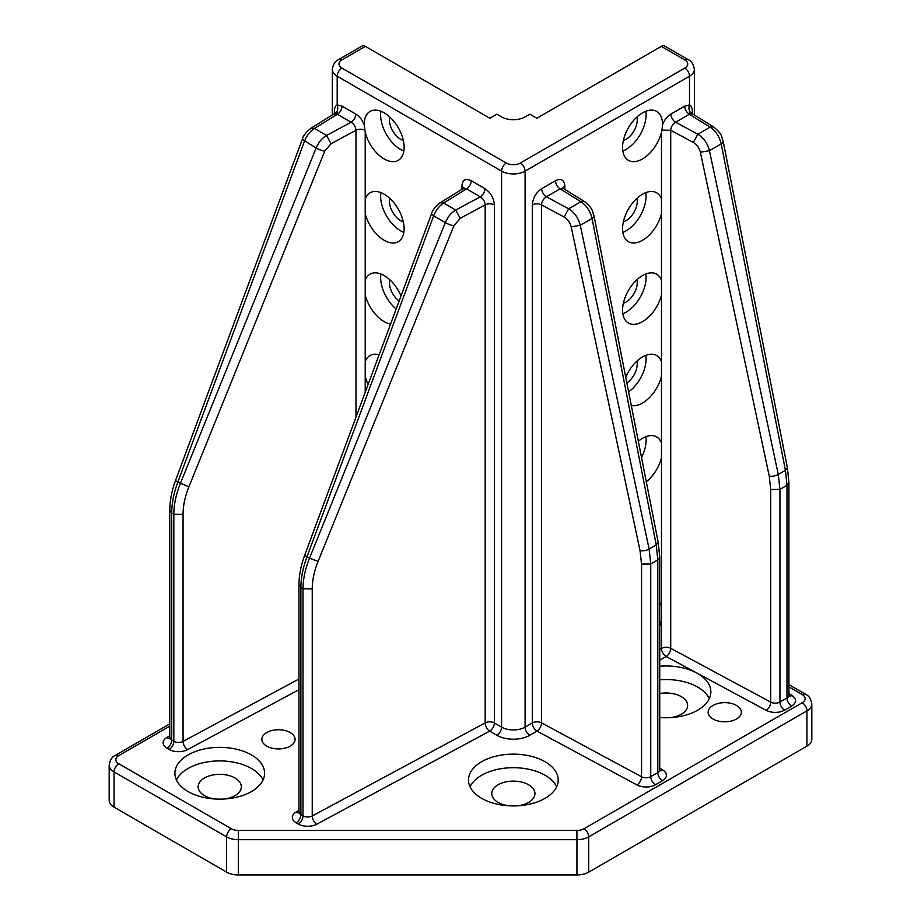 <?xml version="1.0" encoding="UTF-8"?>
<svg xmlns="http://www.w3.org/2000/svg" width="921" height="921" viewBox="0 0 921 921"><rect width="100%" height="100%" fill="white"/><g stroke="black" fill="none" stroke-linecap="round" stroke-linejoin="round"><path stroke-width="1.38" d="M806.946 746.125A16.613 9.59 0 0 0 811.815 739.344L811.815 704.081C811.033 699.004 808.949 695.723 805.576 694.261A6.643 3.834 120 0 0 802.249 694.595A9.97 5.756 0 0 1 802.249 702.723L583.983 828.75A6.643 3.834 -120 0 1 588.68 836.878L588.68 872.141L806.946 746.125L806.946 710.862L588.68 836.878A16.613 9.59 0 0 1 576.937 839.687L238.366 839.687L238.366 830.431A9.97 5.756 0 0 1 231.321 828.75L118.751 763.751A6.643 3.834 -60 0 0 114.054 771.89L114.054 807.141L226.624 872.141A16.613 9.59 0 0 0 238.366 874.95L576.937 874.95A16.613 9.59 0 0 0 588.68 872.141M169.763 723.906L115.424 755.289C111.994 756.82 109.921 760.09 109.185 765.109L109.185 800.361A16.613 9.59 0 0 0 114.054 807.141M769.231 476.053L770.716 489.488L770.716 702.136A6.643 3.834 0 0 0 779.949 702.044L786.983 697.98A6.643 3.834 0 0 0 788.929 695.274L788.929 482.627L787.409 467.845L785.429 470.343L778.291 474.465A6.643 2.751 -12 0 1 769.231 476.053L700.374 152.264C699.235 147.878 696.886 144.609 693.329 142.444L697.853 134.213L710.114 127.144C715.732 130.92 719.439 136.504 721.224 143.883A6.643 2.682 -11.1 0 0 723.204 141.385C721.131 136.343 723.146 134.973 713.614 126.914L710.114 127.144L689.345 114.285L691.694 113.605C689.046 111.579 688.321 108.678 689.507 104.902L689.507 76.213A16.613 9.59 0 0 0 694.376 69.432C693.594 64.355 691.51 61.074 688.137 59.612L664.64 46.05A6.643 3.834 -60 0 0 661.324 46.384L536.839 118.256L529.794 114.181L525.097 116.898A16.613 9.59 0 0 1 501.6 116.898L496.903 114.181L489.857 118.256L365.372 46.384A6.643 3.834 60 0 0 362.057 46.05L338.56 59.612A6.643 3.834 60 0 1 341.887 59.934L365.372 46.384M215.353 799.014A21.586 12.468 180 0 1 199.028 790.31A21.586 12.468 180 0 1 198.153 786.81A21.586 12.468 180 0 1 216.677 774.469A21.586 12.468 180 0 1 240.462 783.299A21.586 12.468 180 0 1 241.337 786.81A21.586 12.468 180 0 1 224.148 799.014M508.956 805.794A21.586 12.468 180 0 1 492.631 797.091A21.586 12.468 180 0 1 491.756 793.58A21.586 12.468 180 0 1 510.28 781.25A21.586 12.468 180 0 1 534.065 790.08A21.586 12.468 180 0 1 534.94 793.58A21.586 12.468 180 0 1 517.74 805.794M659.735 693.513A21.586 12.468 180 0 1 686.744 701.929A21.586 12.468 180 0 1 687.607 705.44A21.586 12.468 180 0 1 670.419 717.643M661.623 717.643A21.586 12.468 180 0 1 659.735 717.367M645.794 355.356A28.24 16.302 -60 0 1 643.618 371.428A28.24 16.302 -60 0 1 628.617 391.897M636.918 361.101A15.784 9.106 -60 0 1 635.881 371.013A15.784 9.106 -60 0 1 626.844 382.906M645.794 436.715A28.24 16.302 -60 0 1 643.618 452.787A28.24 16.302 -60 0 1 641.534 457.553M645.794 273.986A28.24 16.302 -60 0 1 643.618 290.057A28.24 16.302 -60 0 1 622.838 313.739M636.918 279.731A15.784 9.106 -60 0 1 635.881 289.643A15.784 9.106 -60 0 1 623.379 303.182M645.794 192.627A28.24 16.302 -60 0 1 643.618 208.687A28.24 16.302 -60 0 1 622.838 232.38M636.918 198.372A15.784 9.106 -60 0 1 635.881 208.273A15.784 9.106 -60 0 1 623.379 221.823M645.794 111.257A28.24 16.302 -60 0 1 643.618 127.328A28.24 16.302 -60 0 1 622.838 151.009M636.918 117.002A15.784 9.106 -60 0 1 635.881 126.914A15.784 9.106 -60 0 1 623.379 140.453M396.145 309.019A28.24 16.302 60 0 1 380.903 273.986M399.115 301.029A15.784 9.106 60 0 1 389.779 279.731M403.859 232.38A28.24 16.302 60 0 1 380.903 192.627M403.317 221.823A15.784 9.106 60 0 1 389.779 198.372M403.859 151.009A28.24 16.302 60 0 1 380.903 111.257M403.317 140.453A15.784 9.106 60 0 1 389.779 117.002M310.93 128.249L334.196 113.847L337.351 114.285L314.429 128.468L326.529 135.456C322.005 138.138 318.539 142.306 316.145 147.993L302.318 139.301C303.09 135.882 305.968 132.198 310.93 128.249L314.429 128.468C310.089 131.254 306.774 135.514 304.471 141.247L177.811 482.155L188.92 486.772L324.745 151.159L331.065 143.688L326.529 135.456L351.108 122.228A6.643 3.834 -60 0 0 355.805 114.089C359.581 116.426 362.379 120.029 364.209 124.899A28.24 16.302 60 0 1 366.639 114.711A28.24 16.302 60 0 1 370.046 111.429A28.24 16.302 60 0 1 396.134 124.335A28.24 16.302 60 0 1 401.683 157.054A28.24 16.302 60 0 1 398.286 160.335A28.24 16.302 60 0 1 365.211 132.187L365.211 199.051A28.24 16.302 60 0 1 366.639 196.081A28.24 16.302 60 0 1 370.046 192.8A28.24 16.302 60 0 1 396.134 205.705A28.24 16.302 60 0 1 401.683 238.412A28.24 16.302 60 0 1 398.286 241.693A28.24 16.302 60 0 1 365.211 213.557L365.211 199.051M390.539 324.134A28.24 16.302 60 0 1 365.211 294.916L365.211 280.421A28.24 16.302 60 0 1 366.639 277.44A28.24 16.302 60 0 1 370.046 274.159A28.24 16.302 60 0 1 401.003 295.952M368.124 384.448A28.24 16.302 60 0 1 365.211 376.286L365.211 361.78A28.24 16.302 60 0 1 366.639 358.81A28.24 16.302 60 0 1 370.046 355.529A28.24 16.302 60 0 1 379.153 354.769M659.735 679.802A44.841 25.892 180 0 1 709.055 698.153A44.841 25.892 180 0 1 709.297 698.659M470.067 786.81A44.841 25.892 180 0 1 512.893 767.7A44.841 25.892 180 0 1 556.376 786.292A44.841 25.892 180 0 1 556.629 786.81M176.464 780.029A44.841 25.892 180 0 1 219.29 760.919A44.841 25.892 180 0 1 262.773 779.511A44.841 25.892 180 0 1 263.026 780.029M659.735 666.24A44.841 25.892 180 0 1 709.055 684.591A44.841 25.892 180 0 1 710.862 691.878A44.841 25.892 180 0 1 659.735 717.517M470.32 787.317A44.841 25.892 180 0 1 468.501 780.029A44.841 25.892 180 0 1 506.976 754.403A44.841 25.892 180 0 1 556.376 772.731A44.841 25.892 180 0 1 558.195 780.029A44.841 25.892 180 0 1 519.72 805.656A44.841 25.892 180 0 1 470.32 787.317M176.717 780.536A44.841 25.892 180 0 1 174.898 773.249A44.841 25.892 180 0 1 213.373 747.622A44.841 25.892 180 0 1 262.773 765.95A44.841 25.892 180 0 1 264.592 773.249A44.841 25.892 180 0 1 226.129 798.875A44.841 25.892 180 0 1 176.717 780.536M294.409 736.639A16.613 9.59 180 0 1 295.077 739.344A16.613 9.59 180 0 1 280.824 748.831A16.613 9.59 180 0 1 262.531 742.038A16.613 9.59 180 0 1 261.863 739.344A16.613 9.59 180 0 1 276.104 729.846A16.613 9.59 180 0 1 294.409 736.639M740.68 709.515A16.613 9.59 180 0 1 741.347 712.221A16.613 9.59 180 0 1 727.106 721.707A16.613 9.59 180 0 1 708.802 714.915A16.613 9.59 180 0 1 708.134 712.221A16.613 9.59 180 0 1 722.375 702.735A16.613 9.59 180 0 1 740.68 709.515M693.329 142.444L670.718 130.275L661.957 130.114L661.485 132.187A28.24 16.302 -60 0 1 660.058 136.815A28.24 16.302 -60 0 1 628.421 160.335A28.24 16.302 -60 0 1 625.014 134.938A28.24 16.302 -60 0 1 656.65 111.429A28.24 16.302 -60 0 1 662.498 124.899C664.317 120.029 667.115 116.426 670.891 114.089A6.643 3.834 -120 0 0 675.588 122.228C672.629 124.139 671.006 126.822 670.718 130.275L670.718 648.303L770.716 702.136A6.643 3.696 118.3 0 1 766.191 710.367C772.42 713.153 778.579 713.096 784.646 710.183L791.68 706.119A6.643 3.834 60 0 1 786.983 697.98L786.983 485.332L779.949 489.396L778.291 474.465L709.435 150.676L721.224 143.883L785.429 470.343L786.983 485.332L788.929 482.627M660.058 218.185A28.24 16.302 -60 0 1 628.421 241.693A28.24 16.302 -60 0 1 625.014 216.308A28.24 16.302 -60 0 1 656.65 192.8A28.24 16.302 -60 0 1 661.485 199.051L661.485 213.557A28.24 16.302 -60 0 1 660.058 218.185M660.058 299.544A28.24 16.302 -60 0 1 628.421 323.064A28.24 16.302 -60 0 1 625.014 297.679A28.24 16.302 -60 0 1 656.65 274.159A28.24 16.302 -60 0 1 661.485 280.421L661.485 294.916A28.24 16.302 -60 0 1 660.058 299.544M659.735 602.449A28.24 16.302 -60 0 1 661.485 605.88L661.485 620.386A28.24 16.302 -60 0 1 660.058 625.014A28.24 16.302 -60 0 1 659.735 625.831M638.322 441.24A28.24 16.302 -60 0 1 656.65 436.888A28.24 16.302 -60 0 1 661.485 443.151L661.485 457.656A28.24 16.302 -60 0 1 660.058 462.284A28.24 16.302 -60 0 1 646.3 481.81M625.727 377.219A28.24 16.302 -60 0 1 656.65 355.529A28.24 16.302 -60 0 1 661.485 361.78L661.485 376.286A28.24 16.302 -60 0 1 660.058 380.914A28.24 16.302 -60 0 1 631.299 405.516M302.318 139.301L175.646 480.209A6.643 1.335 -159.6 0 0 177.811 482.155C173.781 493.034 171.755 503.327 171.709 513.032L173.827 514.252L173.827 741.313L171.709 740.093A6.643 3.834 180 0 1 169.763 737.376L169.763 510.315L171.709 513.032L171.709 740.093A6.643 3.834 120 0 1 167.012 748.22A13.285 7.667 180 0 1 166.689 737.571A6.643 3.972 -121.8 0 0 169.66 738.032M324.745 151.159A6.643 1.474 -158 0 1 316.145 147.993L180.32 483.606C176.026 494.335 173.862 504.547 173.827 514.252L183.06 514.344L183.06 741.405L298.957 679.007M364.209 124.899L365.211 132.187M334.392 113.709L334.392 112.04C334.254 108.356 335.186 105.984 337.19 104.902L337.19 76.213A6.643 3.834 -60 0 1 341.887 68.073A9.97 5.756 0 0 1 341.887 59.934M355.805 114.089L342.048 106.145A6.643 3.834 -60 0 1 337.351 114.285L351.108 122.228C354.067 124.139 355.69 126.822 355.978 130.275L355.978 417.132M335.002 113.605C337.65 111.579 338.375 108.678 337.19 104.902L342.048 106.145M440.123 202.839L463.275 188.494L466.544 188.863L443.611 203.057C439.271 205.844 435.955 210.103 433.653 215.836L431.5 213.879C432.271 210.472 435.149 206.788 440.123 202.839L443.611 203.057L455.711 210.046L460.247 218.277L453.926 225.737L318.102 561.361L309.502 558.195C305.219 568.913 303.055 579.136 303.009 588.83L303.009 815.891L300.902 814.671A6.643 3.834 180 0 1 298.957 811.965L298.957 584.904L300.902 587.61L303.009 588.83L312.242 588.922L312.242 815.983L485.171 722.881A6.643 3.834 180 0 1 494.393 722.973L501.6 727.141A6.643 3.834 -60 0 1 496.903 735.269A23.255 13.424 0 0 0 529.794 735.269L537.001 731.113A6.643 3.834 60 0 1 532.303 722.973A6.643 3.834 180 0 1 541.525 722.881L541.525 204.853C541.813 201.4 543.436 198.717 546.395 196.806A6.643 3.834 -120 0 1 541.698 188.667L555.455 180.723C561.165 178.075 564.297 179.883 564.861 186.146L564.861 189.392M460.247 218.277L485.171 204.853C484.883 201.4 483.26 198.717 480.302 196.806L455.711 210.046C451.186 212.716 447.721 216.896 445.327 222.571L309.502 558.195L306.992 556.745C302.963 567.624 300.937 577.916 300.902 587.61L300.902 814.671A6.643 3.834 120 0 1 296.205 822.81A13.285 7.667 180 0 1 295.883 812.149A6.643 3.972 -121.8 0 0 298.853 812.621M480.302 196.806C483.157 194.838 484.722 192.132 484.999 188.667L471.241 180.723A6.643 3.834 -60 0 1 466.544 188.863L480.302 196.806M564.147 217.034L568.671 208.802C574.531 212.44 578.4 217.932 580.253 225.265L592.03 218.461A6.643 2.682 -11.1 0 0 594.022 215.963L658.227 542.423L656.247 544.921L657.79 559.922L650.756 563.974L649.109 549.043L580.253 225.265L571.181 226.854C570.053 222.468 567.704 219.186 564.147 217.034L541.525 204.853A6.643 3.834 180 0 0 532.303 204.946L532.303 722.973L525.097 727.141A6.643 3.834 -120 0 0 529.794 735.269M594.022 215.963C591.95 210.921 593.964 209.551 584.421 201.503L580.932 201.722C586.55 205.51 590.246 211.093 592.03 218.461L656.247 544.921L649.109 549.043A6.643 2.751 -12 0 1 640.037 550.631L571.181 226.854M555.455 180.723C555.743 184.188 557.309 186.894 560.152 188.863L546.395 196.806L568.671 208.802L580.932 201.722L560.152 188.863L563.422 188.494L562.789 187.861L562.915 188.863M670.891 114.089L684.648 106.145C684.925 109.599 686.49 112.316 689.345 114.285L675.588 122.228L697.853 134.213C703.713 137.862 707.581 143.354 709.435 150.676L700.374 152.264M661.957 130.114L662.498 124.899M684.648 106.145L689.507 104.902C691.51 105.984 692.442 108.356 692.304 112.04L692.304 113.709M691.694 113.605L692.5 113.847L691.36 112.569L691.475 113.893M109.185 765.109A16.613 9.59 0 0 0 114.054 771.89L226.624 836.878A16.613 9.59 0 0 0 238.366 839.687L238.366 874.95M226.624 872.141L226.624 836.878A6.643 3.834 -60 0 1 231.321 828.75M576.937 874.95L576.937 830.431L238.366 830.431M802.249 702.723A6.643 3.834 -120 0 1 806.946 710.862A16.613 9.59 0 0 0 811.815 704.081M115.424 755.289A6.643 3.834 60 0 1 118.751 755.611A9.97 5.756 0 0 0 118.751 763.751M576.937 830.431A9.97 5.756 0 0 0 583.983 828.75M788.929 686.893L802.249 694.595M520.4 163.005L684.81 68.073A6.643 3.834 -120 0 1 689.507 76.213L525.097 171.133A16.613 9.59 0 0 1 501.6 171.133L501.6 727.141A16.613 9.59 0 0 0 525.097 727.141L525.097 171.133A6.643 3.834 -120 0 0 520.4 163.005A9.97 5.756 0 0 1 506.297 163.005L341.887 68.073M169.763 726.162L118.751 755.611M684.81 68.073A9.97 5.756 0 0 0 684.81 59.934L661.324 46.384M337.19 114.181L337.19 110.981M689.507 114.181L689.507 110.981M338.56 59.612C335.14 61.143 333.057 64.412 332.32 69.432A16.613 9.59 0 0 0 337.19 76.213L501.6 171.133A6.643 3.834 -60 0 1 506.297 163.005M688.137 59.612A6.643 3.834 120 0 0 684.81 59.934M188.92 486.772C185.04 496.419 183.095 505.606 183.06 514.344M331.065 143.688L355.978 130.275A6.643 3.834 180 0 1 364.739 130.114M298.957 689.668L187.585 749.625A6.643 3.696 61.7 0 1 183.06 741.405A6.643 3.834 180 0 1 173.827 741.313A6.643 3.834 -60 0 1 169.13 749.441L167.012 748.22M335.06 113.053L334.392 112.04M169.763 735.66L166.689 737.571M187.585 749.625A13.285 7.667 180 0 1 169.13 749.441M365.211 213.557L365.211 280.421M365.211 294.916L365.211 361.78M365.211 376.286L365.211 392.288M318.102 561.361C314.234 571.008 312.277 580.195 312.242 588.922M453.926 225.737A6.643 1.474 -158 0 1 445.327 222.571L433.653 215.836L306.992 556.745A6.643 1.335 -159.6 0 1 304.839 554.799C300.971 565.218 299.014 575.257 298.957 584.904M484.999 188.667C490.709 192.604 493.84 198.038 494.393 204.946A6.643 3.834 180 0 0 485.171 204.853L485.171 722.881A6.643 3.696 -118.3 0 0 489.696 731.113L496.903 735.269M316.766 824.214A13.285 7.667 180 0 1 298.312 824.03A6.643 3.834 -60 0 0 303.009 815.891A6.643 3.834 180 0 0 312.242 815.983A6.643 3.696 61.7 0 0 316.766 824.214L489.696 731.113A6.643 3.834 120 0 0 494.393 722.973L494.393 204.946M463.677 188.172L461.835 186.146L461.835 189.392M461.835 186.146C462.4 179.883 465.531 178.075 471.241 180.723M298.957 810.25L295.883 812.149M298.312 824.03L296.205 822.81M640.037 550.631L641.534 564.078L650.756 563.974L650.756 776.633L657.79 772.569L657.79 559.922L659.735 557.205L658.227 542.423M641.534 564.078L641.534 776.725L541.525 722.881A6.643 3.696 118.3 0 1 537.001 731.113L636.998 784.957A6.643 3.696 118.3 0 0 641.534 776.725A6.643 3.834 0 0 0 650.756 776.633A6.643 3.834 60 0 0 655.453 784.761A13.285 7.667 180 0 1 636.998 784.957M655.453 784.761L662.487 780.709A6.643 3.834 60 0 1 657.79 772.569A6.643 3.834 0 0 0 659.735 769.852L659.735 557.205M659.735 768.149L662.809 770.048A6.643 3.972 -58.2 0 1 659.839 770.52M662.809 770.048A13.285 7.667 180 0 1 662.487 780.709M563.019 188.172A6.643 3.834 180 0 1 564.861 186.146M532.303 204.946C532.856 198.038 535.987 192.604 541.698 188.667M770.716 489.488L779.949 489.396L779.949 702.044A6.643 3.834 60 0 0 784.646 710.183M659.735 660.253L666.182 656.523A6.643 3.834 60 0 1 661.485 648.396A6.643 3.834 180 0 1 670.718 648.303A6.643 3.696 118.3 0 1 666.182 656.523L766.191 710.367M659.735 649.397L661.485 648.396L661.485 620.386M788.929 693.559L792.002 695.47C796.826 699.062 796.723 702.619 791.68 706.119M661.485 213.557L661.485 280.421M661.485 132.187L661.485 199.051M661.485 457.656L661.485 605.88M661.485 376.286L661.485 443.151M661.485 294.916L661.485 361.78M792.002 695.47A6.643 3.972 -58.2 0 1 789.032 695.931M691.636 113.053A6.643 3.834 180 0 1 692.304 112.04M788.929 684.648L805.576 694.261M175.646 480.209C171.79 490.64 169.821 500.667 169.763 510.315M332.32 115.01L332.32 69.432M335.221 113.893L335.336 112.569L334.196 113.847M170.189 737.79L169.533 738.32L169.763 737.376M431.5 213.879L304.839 554.799M463.781 188.863L463.908 187.861L463.275 188.494M299.371 812.38L298.715 812.898L298.957 811.965M584.421 201.503L563.422 188.494M659.735 769.852L659.977 770.796L659.321 770.278M787.409 467.845L723.204 141.385M694.376 115.01L694.376 69.432M713.614 126.914L692.5 113.847M788.929 695.274L789.159 696.207L788.503 695.689"/></g></svg>
